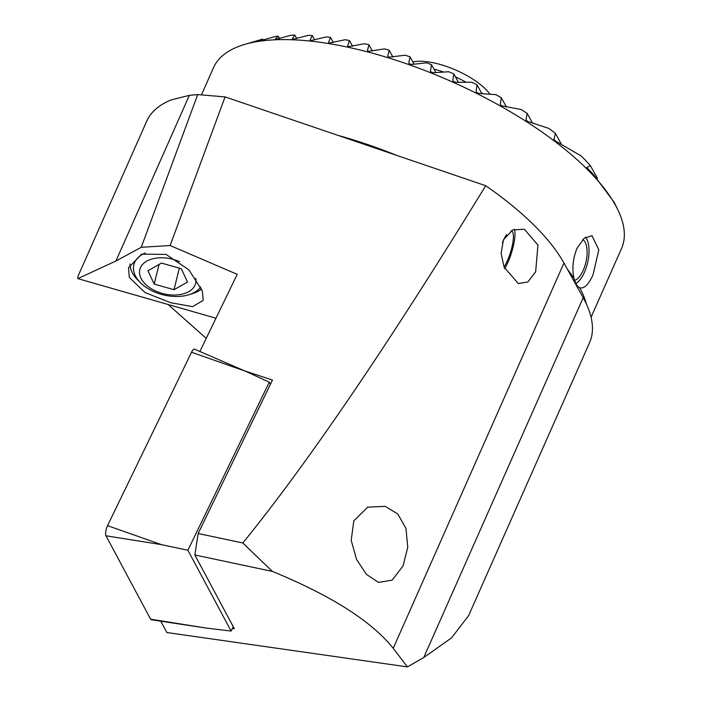 <?xml version="1.0" encoding="UTF-8"?>
<svg xmlns="http://www.w3.org/2000/svg" width="702" height="702" viewBox="0 0 702 702"><rect width="100%" height="100%" fill="white"/><g stroke="black" fill="none" stroke-linecap="round" stroke-linejoin="round"><path stroke-width="1.05" d="M535.644 271.832L537.943 245.095L524.376 229.229L512.837 229.887L503.448 239.759L501.14 253.527L504.097 267.172L518.251 283.485L527.781 282.037L535.644 271.832M202.325 290.979L188.917 269.858L166.023 254.405L141.664 254.159L128.519 267.725L129.317 277.422L145.007 292.558L170.77 302.746L192.699 306.642L203.22 300.307L202.325 290.979M129.975 263.961A40.163 24.939 -166.1 0 0 131.134 270.059A40.163 24.939 -166.1 0 0 139.435 281.669M586.407 304.036A223.148 83.705 23.9 0 0 579.738 287.767C584.169 288.934 588.601 284.608 593.032 274.789L598.806 249.824L591.962 235.679L584.099 238.268L576.983 248.332C572.893 258.705 571.893 268.682 573.973 278.264C575.377 283.538 577.298 286.697 579.738 287.767L580.387 287.969M617.821 209.758L614.329 202.536L593.523 174.623L586.749 167.541L590.4 165.637A208.863 78.352 -156.1 0 0 581.195 155.941L555.422 140.988L553.922 139.207L555.431 133.433A208.863 78.352 -156.1 0 0 548.78 128.369L527.404 121.367L526.026 119.823L527.141 113.338A208.863 78.352 -156.1 0 0 521.191 109.538L501.623 105.809L500.333 104.422L501.325 97.718A208.863 78.352 -156.1 0 0 495.77 94.63L480.001 93.559L477.272 92.839L476.044 91.567L477.027 84.837A208.863 78.352 -156.1 0 0 471.744 82.239L456.607 82.318L453.975 81.783L452.808 80.616L453.825 73.956A208.863 78.352 -156.1 0 0 448.753 71.744L434.09 72.675L431.537 72.28L430.423 71.2L431.519 64.689A208.863 78.352 -156.1 0 0 426.632 62.811L412.32 64.391L409.845 64.128L408.775 63.127L409.977 56.809A208.863 78.352 -156.1 0 0 405.256 55.221L388.82 57.178L387.794 56.265L389.136 50.193A208.863 78.352 -156.1 0 0 384.556 48.877L368.418 51.36L367.444 50.544L368.954 44.77A208.863 78.352 -156.1 0 0 366.734 44.235A208.863 78.352 -156.1 0 0 364.522 43.717L348.631 46.648L347.701 45.92L349.412 40.505A208.863 78.352 -156.1 0 0 345.121 39.716L329.449 43.033L328.571 42.41L330.519 37.425A208.863 78.352 -156.1 0 0 326.377 36.899L310.889 40.558L310.073 40.04L312.311 35.583A208.863 78.352 -156.1 0 0 308.336 35.354L292.997 39.294L292.26 38.9L294.858 35.1A208.863 78.352 -156.1 0 0 291.058 35.197L275.851 39.365L275.193 39.119L278.255 36.171A208.863 78.352 -156.1 0 0 274.675 36.653L259.565 40.997L262.706 39.128A208.863 78.352 -156.1 0 0 261.126 39.575L244.7 44.41A223.148 83.705 23.9 0 1 357.529 49.386A223.148 83.705 23.9 0 1 617.821 209.758A223.148 83.705 23.9 0 1 621.551 248.455L591.066 317.243M259.565 40.997L259.064 41.049M275.851 39.365L275.316 39.338M292.997 39.294L292.427 39.207M586.819 167.875L587.311 168.55M554.01 139.584L554.404 140.102M526.123 120.2L526.482 120.656M201.527 94.726L213.522 67.646A223.148 83.705 23.9 0 1 244.7 44.41M310.889 40.558L310.284 40.418M353.808 520.884L367.69 507.186L385.135 506.317L397.823 514.039L405.967 528.422L407.748 547.209L403.071 565.909L392.172 580.142L378.536 582.423L366.391 574.359L356.555 559.415L351.202 540.312L353.808 520.884M272.385 571.428L194.866 554.975L198.157 533.502L242.822 542.979L272.385 571.428C331.335 595.638 371.612 621.261 393.225 648.297L407.397 666.9L423.736 657.555L451.553 637.864L468.585 615.689L589.54 342.725A232.072 87.057 -156.1 0 0 583.195 297.718L563.943 263.066A232.072 87.057 -156.1 0 0 485.687 185.705L225.079 96.902L170.13 245.524L237.223 274.342L199.868 351.491M168.111 304.501L206.221 338.364M170.13 245.524L141.26 247.288L197.701 94.594L189.321 95.375L171.165 99.912A232.072 87.057 -156.1 0 0 146.648 121.323L77.852 276.57L77.843 278.624L215.97 318.225M197.701 94.594L225.079 96.902M141.26 247.288L115.918 261.012L77.843 278.624M194.866 554.975L234.328 628.746L232.397 628.422M244.717 370.884L272.473 380.054L198.157 533.502M160.802 621.191L166.857 632.52L407.397 666.9M368.954 44.77L372.446 51.106M389.136 50.193L392.936 57.064M409.977 56.809L414.048 64.18M431.519 64.689L435.854 72.543M349.412 40.505L352.588 46.253M330.519 37.425L333.336 42.524M527.141 113.338L532.616 123.254M555.431 133.433L561.337 144.138M590.4 165.637L597.463 178.431M453.825 73.956L458.424 82.283M477.027 84.837L481.888 93.647M501.325 97.718L506.475 107.046M312.311 35.583L314.715 39.926M294.858 35.1L296.762 38.557M278.255 36.171L279.563 38.522M262.706 39.128L263.206 40.04M190.356 294.226A40.163 24.939 -166.1 0 0 201.632 289.04M242.822 542.979C308.081 462.697 389.04 343.611 485.687 185.705M191.532 352.228A7.143 2.299 -74 0 1 194.603 349.21L245.472 371.218L191.532 352.228L107.546 525.658A7.143 2.299 -74 0 0 105.993 535.793L150.605 619.182A7.143 2.299 -74 0 0 151.29 619.752L206.098 628.044L150.605 619.182M233.231 626.693L231.116 631.063L187.89 550.254L161.486 544.647L107.546 525.658M187.89 550.254L269.278 382.195L245.472 371.218M231.116 631.063L206.098 628.044M269.278 382.195L270.41 384.319M585.775 237.057A26.781 11.767 -77.5 0 1 586.223 237.917L586.951 239.426A25.263 11.1 -77.5 0 1 587.732 262.162A25.263 11.1 -77.5 0 1 577.43 282.45A25.263 11.1 -77.5 0 1 575.894 283.529M577.43 282.45L576.131 283.52A26.781 11.767 -77.5 0 1 575.965 283.661M585.556 237.197A25.263 11.1 -77.5 0 1 586.951 239.426M582.73 239.514A21.253 9.345 -77.5 0 1 586.214 260.802A21.253 9.345 -77.5 0 1 574.578 280.405M514.434 229.264A25.263 6.572 -72.4 0 1 514.961 235.179A25.263 6.572 -72.4 0 1 504.712 268.664M510.951 230.879A21.253 5.528 -72.4 0 1 511.539 230.949A21.253 5.528 -72.4 0 1 513.39 237.724A21.253 5.528 -72.4 0 1 504.045 267.058M502.421 242.515A21.253 5.528 -72.4 0 1 506.616 234.643M179.668 261.697A28.738 17.84 -166.1 0 0 159.029 257.836A28.738 17.84 -166.1 0 0 140.9 278.036A28.738 17.84 -166.1 0 0 176.465 294.972A28.738 17.84 -166.1 0 0 195.753 278.255M145.182 253.036A35.705 22.166 -166.1 0 0 133.836 264.786A35.705 22.166 -166.1 0 0 179.335 296.411A35.705 22.166 -166.1 0 0 200.754 286.978M147.946 270.761L154.194 284.073L173.999 289.724L187.548 282.046L181.3 268.726L161.495 263.083L147.946 270.761M179.317 268.164L173.999 289.724M159.029 264.478L154.194 284.073M482.599 93.682A53.554 20.086 -156.1 0 0 481.318 92.611M465.926 82.204A53.554 20.086 -156.1 0 0 455.431 76.86M443.488 72.034A53.554 20.086 -156.1 0 0 433.95 69.094M490.022 94.147A48.403 18.155 -156.1 0 0 484.441 88.022A48.403 18.155 -156.1 0 0 412.829 61.96M339.075 135.679A223.148 83.705 23.9 0 1 396.156 155.151M567.277 269.112A223.148 83.705 23.9 0 1 573.973 278.264M583.195 297.718L423.736 657.555M189.321 95.375L115.918 261.012M563.943 263.066L393.225 648.297M161.486 544.647L105.993 535.793"/></g></svg>
